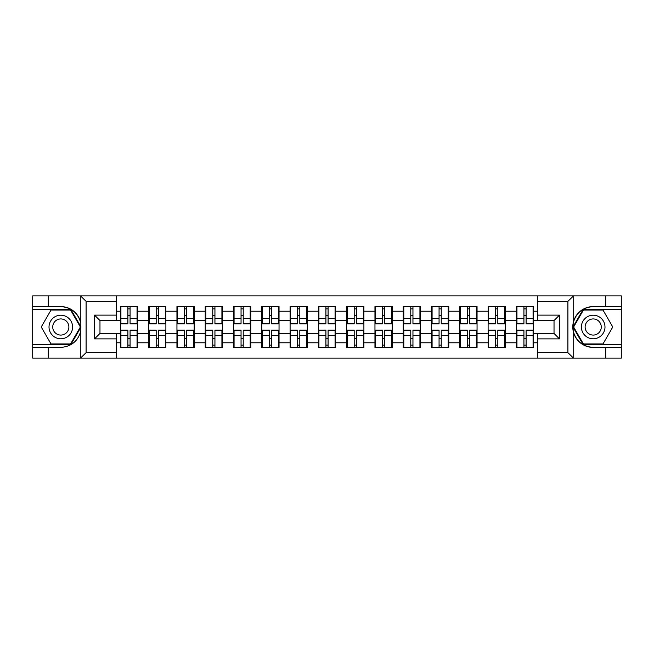 <?xml version="1.0" encoding="UTF-8"?>
<svg xmlns="http://www.w3.org/2000/svg" width="654" height="654" viewBox="0 0 654 654"><rect width="100%" height="100%" fill="white"/><g stroke="black" fill="none" stroke-linecap="round" stroke-linejoin="round"><path stroke-width="0.98" d="M567.263 358.098L621.3 358.098L621.3 309.506L583.09 309.506L572.986 327L583.09 344.494L621.3 344.494M116.298 358.098L537.702 358.098L537.702 333.434L554.028 333.434L554.028 320.566L537.702 320.566L537.702 295.902L116.298 295.902L116.298 320.566L99.972 320.566L99.972 333.434L116.298 333.434L116.298 358.098L80.499 358.098L86.099 352.661L116.298 352.661M80.499 358.098L32.7 358.098L32.7 347.397L48.298 347.397L48.298 358.098L86.737 358.098M533.623 338.519L533.084 338.519M516.946 338.519L516.398 338.519M516.398 315.481L516.946 315.481M533.084 315.481L533.623 315.481M533.623 313.127L533.084 313.127M516.946 313.127L516.398 313.127M516.398 340.873L516.946 340.873M533.084 340.873L533.623 340.873M505.338 338.519L504.798 338.519M488.652 338.519L488.113 338.519M488.113 315.481L488.652 315.481M504.798 315.481L505.338 315.481M505.338 313.127L504.798 313.127M488.652 313.127L488.113 313.127M488.113 340.873L488.652 340.873M504.798 340.873L505.338 340.873M477.052 338.519L476.504 338.519M460.367 338.519L459.827 338.519M459.827 315.481L460.367 315.481M476.504 315.481L477.052 315.481M477.052 313.127L476.504 313.127M460.367 313.127L459.827 313.127M459.827 340.873L460.367 340.873M476.504 340.873L477.052 340.873M448.767 338.519L448.219 338.519M432.081 338.519L431.534 338.519M431.534 315.481L432.081 315.481M448.219 315.481L448.767 315.481M448.767 313.127L448.219 313.127M432.081 313.127L431.534 313.127M431.534 340.873L432.081 340.873M448.219 340.873L448.767 340.873M420.473 338.519L419.933 338.519M403.796 338.519L403.248 338.519M403.248 315.481L403.796 315.481M419.933 315.481L420.473 315.481M420.473 313.127L419.933 313.127M403.796 313.127L403.248 313.127M403.248 340.873L403.796 340.873M419.933 340.873L420.473 340.873M392.187 338.519L391.648 338.519M375.502 338.519L374.963 338.519M374.963 315.481L375.502 315.481M391.648 315.481L392.187 315.481M392.187 313.127L391.648 313.127M375.502 313.127L374.963 313.127M374.963 340.873L375.502 340.873M391.648 340.873L392.187 340.873M363.902 338.519L363.354 338.519M347.217 338.519L346.677 338.519M346.677 315.481L347.217 315.481M363.354 315.481L363.902 315.481M363.902 313.127L363.354 313.127M347.217 313.127L346.677 313.127M346.677 340.873L347.217 340.873M363.354 340.873L363.902 340.873M335.616 338.519L335.069 338.519M318.931 338.519L318.384 338.519M318.384 315.481L318.931 315.481M335.069 315.481L335.616 315.481M335.616 313.127L335.069 313.127M318.931 313.127L318.384 313.127M318.384 340.873L318.931 340.873M335.069 340.873L335.616 340.873M307.323 338.519L306.783 338.519M290.646 338.519L290.098 338.519M290.098 315.481L290.646 315.481M306.783 315.481L307.323 315.481M307.323 313.127L306.783 313.127M290.646 313.127L290.098 313.127M290.098 340.873L290.646 340.873M306.783 340.873L307.323 340.873M279.037 338.519L278.498 338.519M262.352 338.519L261.813 338.519M261.813 315.481L262.352 315.481M278.498 315.481L279.037 315.481M279.037 313.127L278.498 313.127M262.352 313.127L261.813 313.127M261.813 340.873L262.352 340.873M278.498 340.873L279.037 340.873M250.752 338.519L250.204 338.519M234.067 338.519L233.527 338.519M233.527 315.481L234.067 315.481M250.204 315.481L250.752 315.481M250.752 313.127L250.204 313.127M234.067 313.127L233.527 313.127M233.527 340.873L234.067 340.873M250.204 340.873L250.752 340.873M222.466 338.519L221.919 338.519M205.781 338.519L205.233 338.519M205.233 315.481L205.781 315.481M221.919 315.481L222.466 315.481M222.466 313.127L221.919 313.127M205.781 313.127L205.233 313.127M205.233 340.873L205.781 340.873M221.919 340.873L222.466 340.873M194.173 338.519L193.633 338.519M177.496 338.519L176.948 338.519M176.948 315.481L177.496 315.481M193.633 315.481L194.173 315.481M194.173 313.127L193.633 313.127M177.496 313.127L176.948 313.127M176.948 340.873L177.496 340.873M193.633 340.873L194.173 340.873M165.887 338.519L165.348 338.519M149.202 338.519L148.662 338.519M148.662 315.481L149.202 315.481M165.348 315.481L165.887 315.481M165.887 313.127L165.348 313.127M149.202 313.127L148.662 313.127M148.662 340.873L149.202 340.873M165.348 340.873L165.887 340.873M537.702 311.222L533.623 311.222L533.623 306.513L516.398 306.513L516.398 320.288L505.338 320.288L505.338 333.712L516.398 333.712L516.398 320.288M537.702 342.778L533.623 342.778L533.623 347.487L516.398 347.487L516.398 342.778L505.338 342.778L505.338 347.487L488.113 347.487L488.113 342.778L477.052 342.778L477.052 347.487L459.827 347.487L459.827 342.778L448.767 342.778L448.767 347.487L431.534 347.487L431.534 342.778L420.473 342.778L420.473 347.487L403.248 347.487L403.248 342.778L392.187 342.778L392.187 347.487L374.963 347.487L374.963 342.778L363.902 342.778L363.902 347.487L346.677 347.487L346.677 342.778L335.616 342.778L335.616 347.487L318.384 347.487L318.384 342.778L307.323 342.778L307.323 347.487L290.098 347.487L290.098 342.778L279.037 342.778L279.037 347.487L261.813 347.487L261.813 342.778L250.752 342.778L250.752 347.487L233.527 347.487L233.527 342.778L222.466 342.778L222.466 347.487L205.233 347.487L205.233 342.778L194.173 342.778L194.173 347.487L176.948 347.487L176.948 342.778L165.887 342.778L165.887 347.487L148.662 347.487L148.662 342.778L137.602 342.778L137.602 347.487L120.377 347.487L120.377 342.778L116.298 342.778M116.298 311.222L120.377 311.222L120.377 320.288L116.298 320.288M516.398 311.222L505.338 311.222L505.338 306.513L488.113 306.513L488.113 311.222L477.052 311.222L477.052 306.513L459.827 306.513L459.827 311.222L448.767 311.222L448.767 306.513L431.534 306.513L431.534 311.222L420.473 311.222L420.473 306.513L403.248 306.513L403.248 311.222L392.187 311.222L392.187 306.513L374.963 306.513L374.963 311.222L363.902 311.222L363.902 306.513L346.677 306.513L346.677 311.222L335.616 311.222L335.616 306.513L318.384 306.513L318.384 311.222L307.323 311.222L307.323 306.513L290.098 306.513L290.098 311.222L279.037 311.222L279.037 306.513L261.813 306.513L261.813 311.222L250.752 311.222L250.752 306.513L233.527 306.513L233.527 311.222L222.466 311.222L222.466 306.513L205.233 306.513L205.233 311.222L194.173 311.222L194.173 306.513L176.948 306.513L176.948 311.222L165.887 311.222L165.887 306.513L148.662 306.513L148.662 311.222L137.602 311.222L137.602 306.513L120.377 306.513L120.377 311.222M516.398 333.712L516.398 342.778M505.338 333.712L505.338 342.778M505.338 311.222L505.338 320.288M477.052 333.712L488.113 333.712L488.113 320.288L477.052 320.288L477.052 342.778M488.113 333.712L488.113 342.778M488.113 311.222L488.113 320.288M477.052 311.222L477.052 320.288M448.767 333.712L459.827 333.712L459.827 320.288L448.767 320.288L448.767 342.778M459.827 333.712L459.827 342.778M459.827 311.222L459.827 320.288M448.767 311.222L448.767 320.288M420.473 333.712L431.534 333.712L431.534 320.288L420.473 320.288L420.473 342.778M431.534 333.712L431.534 342.778M431.534 311.222L431.534 320.288M420.473 311.222L420.473 320.288M392.187 333.712L403.248 333.712L403.248 320.288L392.187 320.288L392.187 342.778M403.248 333.712L403.248 342.778M403.248 311.222L403.248 320.288M392.187 311.222L392.187 320.288M363.902 333.712L374.963 333.712L374.963 320.288L363.902 320.288L363.902 342.778M374.963 333.712L374.963 342.778M374.963 311.222L374.963 320.288M363.902 311.222L363.902 320.288M335.616 333.712L346.677 333.712L346.677 320.288L335.616 320.288L335.616 342.778M346.677 333.712L346.677 342.778M346.677 311.222L346.677 320.288M335.616 311.222L335.616 320.288M307.323 333.712L318.384 333.712L318.384 320.288L307.323 320.288L307.323 342.778M318.384 333.712L318.384 342.778M318.384 311.222L318.384 320.288M307.323 311.222L307.323 320.288M279.037 333.712L290.098 333.712L290.098 320.288L279.037 320.288L279.037 342.778M290.098 333.712L290.098 342.778M290.098 311.222L290.098 320.288M279.037 311.222L279.037 320.288M250.752 333.712L261.813 333.712L261.813 320.288L250.752 320.288L250.752 342.778M261.813 333.712L261.813 342.778M261.813 311.222L261.813 320.288M250.752 311.222L250.752 320.288M222.466 333.712L233.527 333.712L233.527 320.288L222.466 320.288L222.466 342.778M233.527 333.712L233.527 342.778M233.527 311.222L233.527 320.288M222.466 311.222L222.466 320.288M194.173 333.712L205.233 333.712L205.233 320.288L194.173 320.288L194.173 342.778M205.233 333.712L205.233 342.778M205.233 311.222L205.233 320.288M194.173 311.222L194.173 320.288M165.887 333.712L176.948 333.712L176.948 320.288L165.887 320.288L165.887 342.778M176.948 333.712L176.948 342.778M176.948 311.222L176.948 320.288M165.887 311.222L165.887 320.288M137.602 333.712L148.662 333.712L148.662 320.288L137.602 320.288L137.602 342.778M148.662 333.712L148.662 342.778M148.662 311.222L148.662 320.288M137.602 311.222L137.602 320.288M137.602 338.519L137.054 338.519M120.916 338.519L120.377 338.519M120.377 315.481L120.916 315.481M137.054 315.481L137.602 315.481M137.602 313.127L137.054 313.127M120.916 313.127L120.377 313.127M120.377 340.873L120.916 340.873M137.054 340.873L137.602 340.873M116.298 333.712L120.377 333.712L120.377 320.288M120.377 333.712L120.377 342.778M86.737 295.902L32.7 295.902L32.7 344.494L70.91 344.494L81.014 327L70.91 309.506L32.7 309.506M537.702 320.288L533.623 320.288L533.623 333.712L537.702 333.712M533.623 333.712L533.623 342.778M533.623 311.222L533.623 320.288M137.054 306.513L137.054 323.918L130.072 323.918L130.072 306.513M127.898 306.513L127.898 323.918L120.916 323.918L120.916 306.513M127.898 308.868L130.072 308.868M130.072 315.58L127.898 315.58M120.916 347.487L120.916 330.082L127.898 330.082L127.898 347.487M130.072 347.487L130.072 330.082L137.054 330.082L137.054 347.487M130.072 345.132L127.898 345.132M127.898 338.42L130.072 338.42M54.911 316.789A11.788 11.788 0 0 0 50.595 332.894A11.788 11.788 0 0 0 66.7 337.211A11.788 11.788 0 0 0 71.016 321.106A11.788 11.788 0 0 0 54.911 316.789M56.775 320.01A8.069 8.069 0 0 0 53.816 331.038A8.069 8.069 0 0 0 64.844 333.99A8.069 8.069 0 0 0 67.795 322.962A8.069 8.069 0 0 0 56.775 320.01M80.385 327L70.591 343.955L51.02 343.955L41.227 327L51.02 310.045L70.591 310.045L80.385 327M599.089 316.789A11.788 11.788 0 0 0 582.984 321.106A11.788 11.788 0 0 0 587.3 337.211A11.788 11.788 0 0 0 603.405 332.894A11.788 11.788 0 0 0 599.089 316.789M597.225 320.01A8.069 8.069 0 0 0 586.205 322.962A8.069 8.069 0 0 0 589.156 333.99A8.069 8.069 0 0 0 600.184 331.038A8.069 8.069 0 0 0 597.225 320.01M602.98 343.955L583.409 343.955L573.615 327L583.409 310.045L602.98 310.045L612.773 327L602.98 343.955M48.298 347.397L60.806 347.397C71.335 346.612 78.006 341.126 80.818 330.949L80.818 323.051C78.006 312.874 71.335 307.388 60.806 306.603L32.7 306.603M32.7 347.397L32.7 344.494M116.298 301.339L86.099 301.339L80.499 295.902L48.298 295.902L48.298 306.603M80.499 295.902L116.298 295.902M60.806 306.603A20.397 20.397 0 0 1 80.818 323.051L80.818 296.058M99.972 320.566L94.536 315.122L116.298 315.122M116.298 338.878L94.536 338.878L99.972 333.434M537.702 295.902L573.501 295.902L567.901 301.339L537.702 301.339M605.702 306.603L605.702 295.902L621.3 295.902L621.3 306.603L593.194 306.603C582.665 307.388 575.994 312.874 573.182 323.051L573.182 330.949C575.994 341.126 582.665 346.612 593.194 347.397L621.3 347.397M573.501 295.902L605.702 295.902M621.3 306.603L621.3 309.506M537.702 352.661L567.901 352.661L573.501 358.098L605.702 358.098L605.702 347.397M573.501 358.098L537.702 358.098M593.194 347.397A20.397 20.397 0 0 1 572.798 327A20.397 20.397 0 0 1 593.194 306.603M554.028 333.434L559.464 338.878L537.702 338.878M537.702 315.122L559.464 315.122L554.028 320.566M165.348 306.513L165.348 323.918L158.366 323.918L158.366 306.513M156.183 306.513L156.183 323.918L149.202 323.918L149.202 306.513M156.183 308.868L158.366 308.868M158.366 315.58L156.183 315.58M193.633 306.513L193.633 323.918L186.652 323.918L186.652 306.513M184.477 306.513L184.477 323.918L177.496 323.918L177.496 306.513M184.477 308.868L186.652 308.868M186.652 315.58L184.477 315.58M221.919 306.513L221.919 323.918L214.937 323.918L214.937 306.513M212.763 306.513L212.763 323.918L205.781 323.918L205.781 306.513M212.763 308.868L214.937 308.868M214.937 315.58L212.763 315.58M250.204 306.513L250.204 323.918L243.223 323.918L243.223 306.513M241.048 306.513L241.048 323.918L234.067 323.918L234.067 306.513M241.048 308.868L243.223 308.868M243.223 315.58L241.048 315.58M278.498 306.513L278.498 323.918L271.516 323.918L271.516 306.513M269.334 306.513L269.334 323.918L262.352 323.918L262.352 306.513M269.334 308.868L271.516 308.868M271.516 315.58L269.334 315.58M149.202 347.487L149.202 330.082L156.183 330.082L156.183 347.487M158.366 347.487L158.366 330.082L165.348 330.082L165.348 347.487M158.366 345.132L156.183 345.132M156.183 338.42L158.366 338.42M177.496 347.487L177.496 330.082L184.477 330.082L184.477 347.487M186.652 347.487L186.652 330.082L193.633 330.082L193.633 347.487M186.652 345.132L184.477 345.132M184.477 338.42L186.652 338.42M205.781 347.487L205.781 330.082L212.763 330.082L212.763 347.487M214.937 347.487L214.937 330.082L221.919 330.082L221.919 347.487M214.937 345.132L212.763 345.132M212.763 338.42L214.937 338.42M234.067 347.487L234.067 330.082L241.048 330.082L241.048 347.487M243.223 347.487L243.223 330.082L250.204 330.082L250.204 347.487M243.223 345.132L241.048 345.132M241.048 338.42L243.223 338.42M262.352 347.487L262.352 330.082L269.334 330.082L269.334 347.487M271.516 347.487L271.516 330.082L278.498 330.082L278.498 347.487M271.516 345.132L269.334 345.132M269.334 338.42L271.516 338.42M306.783 306.513L306.783 323.918L299.802 323.918L299.802 306.513M297.627 306.513L297.627 323.918L290.646 323.918L290.646 306.513M297.627 308.868L299.802 308.868M299.802 315.58L297.627 315.58M290.646 347.487L290.646 330.082L297.627 330.082L297.627 347.487M299.802 347.487L299.802 330.082L306.783 330.082L306.783 347.487M299.802 345.132L297.627 345.132M297.627 338.42L299.802 338.42M335.069 306.513L335.069 323.918L328.087 323.918L328.087 306.513M325.913 306.513L325.913 323.918L318.931 323.918L318.931 306.513M325.913 308.868L328.087 308.868M328.087 315.58L325.913 315.58M318.931 347.487L318.931 330.082L325.913 330.082L325.913 347.487M328.087 347.487L328.087 330.082L335.069 330.082L335.069 347.487M328.087 345.132L325.913 345.132M325.913 338.42L328.087 338.42M363.354 306.513L363.354 323.918L356.373 323.918L356.373 306.513M354.198 306.513L354.198 323.918L347.217 323.918L347.217 306.513M354.198 308.868L356.373 308.868M356.373 315.58L354.198 315.58M347.217 347.487L347.217 330.082L354.198 330.082L354.198 347.487M356.373 347.487L356.373 330.082L363.354 330.082L363.354 347.487M356.373 345.132L354.198 345.132M354.198 338.42L356.373 338.42M391.648 306.513L391.648 323.918L384.666 323.918L384.666 306.513M382.484 306.513L382.484 323.918L375.502 323.918L375.502 306.513M382.484 308.868L384.666 308.868M384.666 315.58L382.484 315.58M375.502 347.487L375.502 330.082L382.484 330.082L382.484 347.487M384.666 347.487L384.666 330.082L391.648 330.082L391.648 347.487M384.666 345.132L382.484 345.132M382.484 338.42L384.666 338.42M419.933 306.513L419.933 323.918L412.952 323.918L412.952 306.513M410.777 306.513L410.777 323.918L403.796 323.918L403.796 306.513M410.777 308.868L412.952 308.868M412.952 315.58L410.777 315.58M403.796 347.487L403.796 330.082L410.777 330.082L410.777 347.487M412.952 347.487L412.952 330.082L419.933 330.082L419.933 347.487M412.952 345.132L410.777 345.132M410.777 338.42L412.952 338.42M448.219 306.513L448.219 323.918L441.237 323.918L441.237 306.513M439.063 306.513L439.063 323.918L432.081 323.918L432.081 306.513M439.063 308.868L441.237 308.868M441.237 315.58L439.063 315.58M432.081 347.487L432.081 330.082L439.063 330.082L439.063 347.487M441.237 347.487L441.237 330.082L448.219 330.082L448.219 347.487M441.237 345.132L439.063 345.132M439.063 338.42L441.237 338.42M476.504 306.513L476.504 323.918L469.523 323.918L469.523 306.513M467.348 306.513L467.348 323.918L460.367 323.918L460.367 306.513M467.348 308.868L469.523 308.868M469.523 315.58L467.348 315.58M460.367 347.487L460.367 330.082L467.348 330.082L467.348 347.487M469.523 347.487L469.523 330.082L476.504 330.082L476.504 347.487M469.523 345.132L467.348 345.132M467.348 338.42L469.523 338.42M504.798 306.513L504.798 323.918L497.817 323.918L497.817 306.513M495.634 306.513L495.634 323.918L488.652 323.918L488.652 306.513M495.634 308.868L497.817 308.868M497.817 315.58L495.634 315.58M488.652 347.487L488.652 330.082L495.634 330.082L495.634 347.487M497.817 347.487L497.817 330.082L504.798 330.082L504.798 347.487M497.817 345.132L495.634 345.132M495.634 338.42L497.817 338.42M533.084 306.513L533.084 323.918L526.102 323.918L526.102 306.513M523.928 306.513L523.928 323.918L516.946 323.918L516.946 306.513M523.928 308.868L526.102 308.868M526.102 315.58L523.928 315.58M516.946 347.487L516.946 330.082L523.928 330.082L523.928 347.487M526.102 347.487L526.102 330.082L533.084 330.082L533.084 347.487M526.102 345.132L523.928 345.132M523.928 338.42L526.102 338.42M127.898 318.326L120.916 318.326M127.898 323.689L120.916 323.689M137.054 318.326L130.072 318.326M137.054 323.689L130.072 323.689M130.072 335.674L137.054 335.674M130.072 330.311L137.054 330.311M120.916 335.674L127.898 335.674M120.916 330.311L127.898 330.311M80.818 357.942L80.818 330.949M86.099 301.339L86.099 352.661M94.536 338.878L94.536 315.122M573.182 296.058L573.182 323.051M573.182 330.949L573.182 357.942M567.901 352.661L567.901 301.339M559.464 315.122L559.464 338.878M156.183 318.326L149.202 318.326M156.183 323.689L149.202 323.689M165.348 318.326L158.366 318.326M165.348 323.689L158.366 323.689M184.477 318.326L177.496 318.326M184.477 323.689L177.496 323.689M193.633 318.326L186.652 318.326M193.633 323.689L186.652 323.689M212.763 318.326L205.781 318.326M212.763 323.689L205.781 323.689M221.919 318.326L214.937 318.326M221.919 323.689L214.937 323.689M241.048 318.326L234.067 318.326M241.048 323.689L234.067 323.689M250.204 318.326L243.223 318.326M250.204 323.689L243.223 323.689M269.334 318.326L262.352 318.326M269.334 323.689L262.352 323.689M278.498 318.326L271.516 318.326M278.498 323.689L271.516 323.689M158.366 335.674L165.348 335.674M158.366 330.311L165.348 330.311M149.202 335.674L156.183 335.674M149.202 330.311L156.183 330.311M186.652 335.674L193.633 335.674M186.652 330.311L193.633 330.311M177.496 335.674L184.477 335.674M177.496 330.311L184.477 330.311M214.937 335.674L221.919 335.674M214.937 330.311L221.919 330.311M205.781 335.674L212.763 335.674M205.781 330.311L212.763 330.311M243.223 335.674L250.204 335.674M243.223 330.311L250.204 330.311M234.067 335.674L241.048 335.674M234.067 330.311L241.048 330.311M271.516 335.674L278.498 335.674M271.516 330.311L278.498 330.311M262.352 335.674L269.334 335.674M262.352 330.311L269.334 330.311M297.627 318.326L290.646 318.326M297.627 323.689L290.646 323.689M306.783 318.326L299.802 318.326M306.783 323.689L299.802 323.689M299.802 335.674L306.783 335.674M299.802 330.311L306.783 330.311M290.646 335.674L297.627 335.674M290.646 330.311L297.627 330.311M325.913 318.326L318.931 318.326M325.913 323.689L318.931 323.689M335.069 318.326L328.087 318.326M335.069 323.689L328.087 323.689M328.087 335.674L335.069 335.674M328.087 330.311L335.069 330.311M318.931 335.674L325.913 335.674M318.931 330.311L325.913 330.311M354.198 318.326L347.217 318.326M354.198 323.689L347.217 323.689M363.354 318.326L356.373 318.326M363.354 323.689L356.373 323.689M356.373 335.674L363.354 335.674M356.373 330.311L363.354 330.311M347.217 335.674L354.198 335.674M347.217 330.311L354.198 330.311M382.484 318.326L375.502 318.326M382.484 323.689L375.502 323.689M391.648 318.326L384.666 318.326M391.648 323.689L384.666 323.689M384.666 335.674L391.648 335.674M384.666 330.311L391.648 330.311M375.502 335.674L382.484 335.674M375.502 330.311L382.484 330.311M410.777 318.326L403.796 318.326M410.777 323.689L403.796 323.689M419.933 318.326L412.952 318.326M419.933 323.689L412.952 323.689M412.952 335.674L419.933 335.674M412.952 330.311L419.933 330.311M403.796 335.674L410.777 335.674M403.796 330.311L410.777 330.311M439.063 318.326L432.081 318.326M439.063 323.689L432.081 323.689M448.219 318.326L441.237 318.326M448.219 323.689L441.237 323.689M441.237 335.674L448.219 335.674M441.237 330.311L448.219 330.311M432.081 335.674L439.063 335.674M432.081 330.311L439.063 330.311M467.348 318.326L460.367 318.326M467.348 323.689L460.367 323.689M476.504 318.326L469.523 318.326M476.504 323.689L469.523 323.689M469.523 335.674L476.504 335.674M469.523 330.311L476.504 330.311M460.367 335.674L467.348 335.674M460.367 330.311L467.348 330.311M495.634 318.326L488.652 318.326M495.634 323.689L488.652 323.689M504.798 318.326L497.817 318.326M504.798 323.689L497.817 323.689M497.817 335.674L504.798 335.674M497.817 330.311L504.798 330.311M488.652 335.674L495.634 335.674M488.652 330.311L495.634 330.311M523.928 318.326L516.946 318.326M523.928 323.689L516.946 323.689M533.084 318.326L526.102 318.326M533.084 323.689L526.102 323.689M526.102 335.674L533.084 335.674M526.102 330.311L533.084 330.311M516.946 335.674L523.928 335.674M516.946 330.311L523.928 330.311"/></g></svg>
